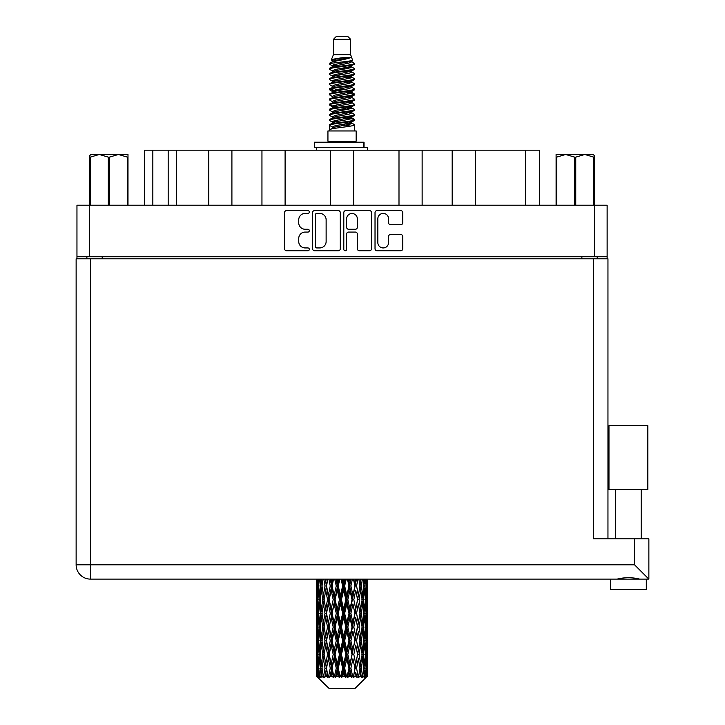 <?xml version="1.0" encoding="UTF-8"?>
<svg xmlns="http://www.w3.org/2000/svg" width="725" height="725" viewBox="0 0 725 725"><rect width="100%" height="100%" fill="white"/><g stroke="black" fill="none" stroke-linecap="round" stroke-linejoin="round"><path stroke-width="1.09" d="M377.834 242.567A5.374 5.374 0 0 0 383.208 247.941A5.374 5.374 0 0 0 388.573 242.567L388.573 236.495A2.012 2.012 0 0 1 390.585 234.483L400.726 234.483A2.012 2.012 0 0 1 402.728 236.495L402.728 248.738A2.012 2.012 0 0 1 400.726 250.75L377.027 250.75A2.012 2.012 0 0 1 375.024 248.738L375.024 212.597A2.012 2.012 0 0 1 377.027 210.594L400.726 210.594A2.012 2.012 0 0 1 402.728 212.597L402.728 222.738A2.012 2.012 0 0 1 400.726 224.75L390.585 224.75A2.012 2.012 0 0 1 388.573 222.738L388.573 218.778A5.374 5.374 0 0 0 383.208 213.404A5.374 5.374 0 0 0 377.834 218.778L377.834 242.567M345.209 250.75A1.405 1.405 0 0 0 346.613 249.346L346.613 234.084A2.012 2.012 0 0 1 348.625 232.072L355.35 232.072A2.012 2.012 0 0 1 357.353 234.084L357.353 248.738A2.012 2.012 0 0 0 359.364 250.75L369.505 250.75A2.012 2.012 0 0 0 371.508 248.738L371.508 212.597A2.012 2.012 0 0 0 369.505 210.594L345.807 210.594A2.012 2.012 0 0 0 343.804 212.597L343.804 249.346A1.405 1.405 0 0 0 345.209 250.75M340.288 248.738L340.288 212.597A2.012 2.012 0 0 0 338.285 210.594L314.587 210.594A2.012 2.012 0 0 0 312.584 212.597L312.584 248.738A2.012 2.012 0 0 0 314.587 250.75L338.285 250.75A2.012 2.012 0 0 0 340.288 248.738M76.959 205.202L76.959 256.75L76.959 205.202L607.133 205.202L607.133 258.798M607.133 205.202L607.133 256.75L76.959 256.75L76.959 258.798M305.153 213.404L307.917 213.404A1.405 1.405 0 0 0 309.321 211.999A1.405 1.405 0 0 0 307.917 210.594L286.583 210.594A2.012 2.012 0 0 0 284.572 212.597L284.572 248.738A2.012 2.012 0 0 0 286.583 250.75L307.917 250.75A1.405 1.405 0 0 0 309.321 249.346A1.405 1.405 0 0 0 307.917 247.941L305.153 247.941A6.425 6.425 0 0 1 298.727 241.516L298.727 238.498A6.425 6.425 0 0 1 305.153 232.072L307.917 232.072A1.405 1.405 0 0 0 309.321 230.668A1.405 1.405 0 0 0 307.917 229.263L305.153 229.263A6.425 6.425 0 0 1 298.727 222.838L298.727 219.829A6.425 6.425 0 0 1 305.153 213.404M398.995 205.202L398.995 150.184L353.619 150.184L353.619 205.202M452.183 205.202L452.183 150.184L422.14 150.184L422.14 205.202M208.773 205.202L208.773 150.184L176.365 150.184L176.365 205.202M261.952 205.202L261.952 150.184L231.909 150.184L231.909 205.202M330.473 205.202L330.473 150.184L285.097 150.184L285.097 205.202M86.873 258.798L86.873 256.75M597.219 256.75L597.219 258.798M144.656 205.202L144.656 150.184L176.365 150.184M525.525 205.202L525.525 150.184L475.319 150.184L475.319 205.202M525.525 150.184L539.436 150.184L539.436 205.202M422.14 150.184L398.995 150.184M475.319 150.184L452.183 150.184M231.909 150.184L208.773 150.184M285.097 150.184L261.952 150.184M353.619 150.184L330.473 150.184M316.798 213.404A1.405 1.405 0 0 0 315.393 214.808L315.393 246.527A1.405 1.405 0 0 0 316.798 247.941L319.707 247.941A6.425 6.425 0 0 0 326.132 241.516L326.132 219.829A6.425 6.425 0 0 0 319.707 213.404L316.798 213.404M357.353 218.877A5.374 5.374 0 0 0 351.987 213.503A5.374 5.374 0 0 0 346.613 218.877L346.613 227.26A2.012 2.012 0 0 0 348.625 229.263L355.35 229.263A2.012 2.012 0 0 0 357.353 227.26L357.353 218.877M628.412 489.52L608.973 489.52L608.973 425.702L647.842 425.702L647.842 489.52L628.412 489.52M619.195 578.831L621.842 578.233M90.453 258.798L90.453 564.793L634.547 564.793L634.547 538.82L648.866 538.82L648.866 579.112L645.259 579.112L646.31 579.112L646.31 589.343L610.513 589.343L610.513 579.112L611.556 579.112L90.453 579.112A14.319 14.319 0 0 1 76.134 564.793L76.134 258.798L607.958 258.798L607.958 538.82M645.259 579.112L611.556 579.112M76.134 258.798L76.134 564.793A14.319 14.319 0 0 0 90.453 579.112L90.453 564.793L76.134 564.793M634.547 538.82L593.639 538.82L593.639 258.798M634.547 564.793L648.866 579.112L648.866 538.82M628.412 577.426L631.856 577.662M637.628 578.831L639.677 579.112C632.182 577.245 624.669 577.245 617.138 579.112M608.973 489.52L608.973 425.702M647.842 489.52L647.842 425.702M90.933 154.479L89.737 155.603L89.737 157.135L89.737 155.603L90.933 154.479L99.298 154.479L90.272 157.135L90.272 205.202M89.737 205.202L89.737 157.135L90.272 157.135M127.455 205.202L127.455 157.135L118.429 154.479L127.99 154.479L127.99 205.202M127.455 157.135L127.99 157.135M108.333 205.202L108.333 157.135L99.298 154.479L118.429 154.479L109.393 157.135L109.393 205.202M108.333 157.135L109.393 157.135M99.298 154.479L119.09 154.479M333.455 39.322L350.637 39.322L347.565 36.25L336.527 36.25L333.455 39.322L333.455 54.656L331.28 59.912L333.074 61.163M350.637 39.322L350.637 54.656L333.455 54.656M356.156 130.953L327.936 130.953L327.936 141.185L356.156 141.185L356.156 130.953M331.307 141.185L331.307 142.209M352.785 141.185L352.785 142.209M350.945 57.357L335.177 60.528L329.92 63.202C329.766 61.444 347.547 59.541 350.945 57.357L345.598 57.357C337.705 58.254 332.929 59.106 331.28 59.912M329.92 63.202L329.884 64.398L333.074 66.283M350.637 54.656L352.595 60.248L348.915 61.806L335.177 64.362L332.34 65.64L332.739 66.102M352.812 59.912C353.873 61.398 329.132 62.758 329.567 64.045M354.172 63.202L354.525 64.045L353.573 64.045L354.172 63.202L351.353 61.344L351.752 61.806L348.915 63.084L332.739 66.455L329.567 68.512L329.884 69.518L332.739 71.222M348.924 118.048L354.525 119.652C355.295 121.356 328.797 123.06 329.567 124.763L329.567 125.407L332.34 127.002L332.34 128.053M351.018 117.414L351.752 118.057L348.915 119.335L335.177 121.891L329.567 124.763M354.525 119.652L354.208 120.649L348.915 123.168L335.177 125.724L332.34 127.002M354.525 120.296C355.295 121.999 328.797 123.703 329.567 125.407L329.567 130.953M354.525 124.763C355.295 126.467 328.797 128.18 329.567 129.884L335.177 127.002L348.915 124.446L351.752 123.168L351.353 122.706L354.525 124.763L354.525 130.953M353.573 64.045C349.233 65.531 328.806 67.026 329.567 68.512M329.567 69.156C328.797 67.452 355.295 65.748 354.525 64.045L348.915 66.918L335.177 69.473L332.34 70.751L332.34 72.029M348.924 65.64L354.525 68.512C355.295 70.216 328.797 71.929 329.567 73.633L329.884 74.63L333.074 76.506M351.353 66.455L351.752 66.918L348.915 68.195L335.177 70.751L329.567 73.633M354.525 68.512L354.208 69.518L351.353 71.222L335.177 74.584L332.34 75.871L332.739 76.333M354.525 69.156C355.295 70.86 328.797 72.563 329.567 74.267M351.353 71.567L354.525 73.633C355.295 75.337 328.797 77.04 329.567 78.744L329.884 79.741L333.074 81.617M351.752 70.751L351.752 72.029L348.915 73.307L335.177 75.871L329.567 78.744M354.525 73.633L354.208 74.63L351.353 76.333L335.177 79.705L332.34 80.983L332.739 81.445M354.525 74.267C355.295 75.971 328.797 77.675 329.567 79.378M351.752 75.871L351.752 77.149L354.525 78.744C355.295 80.448 328.797 82.152 329.567 83.855L329.884 84.852L332.739 86.556M351.752 77.149L348.915 78.427L335.177 80.983L329.567 83.855M354.525 78.744L354.208 79.741L351.353 81.445L335.177 84.816L332.34 86.094L332.34 87.372M354.525 79.378C355.295 81.082 328.797 82.795 329.567 84.499M351.018 81.617L354.525 83.855C355.295 85.559 328.797 87.263 329.567 88.967L329.884 89.972L333.074 91.848M351.353 81.798L351.752 82.26L348.915 83.538L335.177 86.094L329.567 88.967M354.525 83.855L354.208 84.852L351.353 86.556L335.177 89.927L332.34 91.205L332.739 91.676M354.525 84.499C355.295 86.203 328.797 87.906 329.567 89.61M351.353 86.909L354.525 88.967C355.295 90.67 328.797 92.383 329.567 94.087L329.884 95.084L333.074 96.96M351.752 86.094L351.752 87.372L348.915 88.649L335.177 91.205L329.567 94.087M354.525 88.967L354.208 89.972L351.353 91.676L335.177 95.047L332.34 96.325L332.739 96.787M354.525 89.61C355.295 91.314 328.797 93.017 329.567 94.721M351.018 91.848L354.525 94.087C355.295 95.791 328.797 97.494 329.567 99.198L329.884 100.195L332.739 101.899M351.353 92.021L351.752 92.483L348.915 93.761L335.177 96.325L329.567 99.198M354.525 94.087L354.208 95.084L351.353 96.787L335.177 100.159L332.34 101.437L332.34 102.714M354.525 94.721C355.295 96.425 328.797 98.129 329.567 99.842M351.353 97.132L354.525 99.198C355.295 100.902 328.797 102.606 329.567 104.309L329.884 105.306L335.167 106.548M351.752 96.325L351.752 97.603L348.915 98.881L335.177 101.437L329.567 104.309M354.525 99.198L354.208 100.195L351.353 101.899L335.177 105.27L332.34 106.548L333.074 107.191M354.525 99.842C355.295 101.545 328.797 103.249 329.567 104.953M351.018 102.071L354.525 104.309C355.295 106.013 328.797 107.717 329.567 109.421L329.884 110.427L332.739 112.13M351.353 102.252L351.752 102.714L348.915 103.992L335.177 106.548L329.567 109.421M354.525 104.309L354.208 105.306L351.353 107.01L335.177 110.381L332.34 111.659L332.34 112.937M354.525 104.953C355.295 106.657 328.797 108.36 329.567 110.064M348.924 106.548L354.525 109.421C355.295 111.133 328.797 112.837 329.567 114.541L329.884 115.538L332.739 117.242M351.353 107.363L351.752 107.826L348.915 109.103L335.177 111.659L329.567 114.541M354.525 109.421L354.208 110.427L351.353 112.13L335.177 115.502L332.34 116.779L332.34 118.057M354.525 110.064C355.295 111.768 328.797 113.472 329.567 115.175M351.353 112.475L354.525 114.541C355.295 116.245 328.797 117.948 329.567 119.652L329.884 120.649L333.074 122.525M351.752 111.659L351.752 112.937L348.915 114.215L335.177 116.779L329.567 119.652M354.525 114.541L354.208 115.538L351.353 117.242L335.177 120.613L332.34 121.891L332.739 122.353M354.525 115.175C355.295 116.879 328.797 118.592 329.567 120.296M333.699 64.761L336.926 65.268M332.666 65.214L335.167 65.64M347.157 67.289L350.392 67.797M333.699 74.992L336.926 75.5M348.924 77.14L351.426 77.566M332.666 75.445L335.167 75.871M347.157 77.512L350.392 78.019M333.699 80.103L336.926 80.611M348.924 82.26L351.426 82.677M332.666 80.557L335.167 80.983M329.821 89.293L336.926 90.843M348.924 92.483L351.426 92.909M332.666 90.788L335.167 91.214M347.157 92.854L354.271 94.404M348.924 102.714L351.426 103.131M333.699 105.669L336.926 106.176M348.924 107.826L351.426 108.252M347.157 108.197L350.392 108.705M347.157 118.42L350.392 118.927M333.699 121.012L336.926 121.519M344.529 122.525L351.426 123.585M332.666 121.465L335.167 121.891M347.157 123.54L350.392 124.047M367.539 672.175L367.376 676.479L367.04 668.187L367.412 658.771L367.448 676.479M367.611 645.069L367.611 663.919L367.593 640.791L367.412 650.198L367.04 640.791L367.412 631.357L367.593 640.791M367.593 613.377L367.412 622.802L367.04 613.377L367.412 603.943L367.611 636.505L367.521 627.071L366.397 627.071M367.611 590.241L367.611 609.091L367.33 579.112M367.611 579.112L367.611 581.686L367.602 579.112M354.697 688.75L367.031 676.479L354.697 688.75L329.395 688.75L316.58 676.479L316.68 672.465L316.807 676.479L318.048 677.503L317.215 676.479L316.825 668.187L317.278 658.771L317.922 668.187L317.215 676.479M324.99 613.377L323.404 622.802L321.963 613.377L323.404 603.943L324.99 613.377L326.404 613.377L325.752 617.664L327.51 627.071L325.752 636.505L324.111 627.071L326.404 613.377L324.111 599.675L325.752 590.241L327.51 599.675L325.752 609.091L324.691 603.1M324.99 640.791L323.404 650.198L321.963 640.791L323.404 631.357L324.99 640.791L326.404 640.791L324.691 651.059L325.752 645.069L327.51 654.485L325.752 663.919L324.111 654.485L326.404 640.791L324.691 630.496M316.481 595.397L316.481 579.112L316.553 595.687M316.762 579.112L316.68 581.686L316.608 579.112M316.952 582.8L316.68 581.686M316.571 585.963L317.695 585.963M316.499 599.675L316.68 590.241L317.052 599.675L316.68 609.091L316.499 599.675L316.499 627.071L316.68 617.664L317.052 627.071L316.68 636.505L316.499 627.071M317.441 579.112L317.922 585.963L317.278 595.397L317.142 579.112M318.502 579.112L318.275 581.686L318.058 579.112M318.837 584.151L318.275 581.686M317.922 585.963L319.227 585.963M317.722 597.228L317.278 595.397M316.952 589.117L316.68 590.241M317.052 599.675L318.275 599.675M316.571 613.377L317.695 613.377M316.952 610.214L316.68 609.091M316.825 613.377L317.278 603.943L317.922 613.377L317.278 622.802L316.825 613.377M317.55 599.675L318.275 590.241L319.172 599.675L318.275 609.091L317.55 599.675M319.933 579.112L320.785 585.963L319.643 595.397L318.665 585.963L319.353 579.112M321.719 579.112L321.365 581.686L321.012 579.112M320.785 585.963L322.19 585.963L321.356 581.686M320.287 598.451L319.643 595.397M318.837 587.767L318.275 590.241M319.172 599.675L320.541 599.675M318.837 611.565L318.275 609.091M317.722 602.122L317.278 603.943M317.922 613.377L319.227 613.377M316.952 616.54L316.68 617.664M317.052 627.071L318.275 627.071M317.722 624.633L317.278 622.802M316.553 631.058L316.499 654.485L316.68 645.069L317.052 654.485L316.68 663.919L316.499 654.485M316.571 640.791L317.695 640.791M316.952 637.628L316.68 636.505M317.55 627.071L318.275 617.664L319.172 627.071L318.275 636.505L317.55 627.071M318.665 613.377L319.643 603.943L320.785 613.377L319.643 622.802L318.665 613.377M320.142 599.675L321.356 590.241L322.734 599.675L321.356 609.091L320.142 599.675M323.821 579.112L324.99 585.963L323.404 595.397L321.963 585.963L322.997 579.112M326.214 579.112L325.752 581.686L325.289 579.112M324.99 585.963L326.404 585.963L325.244 579.112M328.86 579.112L330.256 585.963L328.343 595.397L325.752 581.686M322.734 599.675L324.157 599.675L323.404 595.397M322.19 585.963L321.356 590.241M320.785 613.377L322.19 613.377L321.356 609.091M320.287 600.898L319.643 603.943M320.287 625.847L319.643 622.802M318.837 615.19L318.275 617.664M319.172 627.071L320.541 627.071M316.825 640.791L317.278 631.357L317.922 640.791L317.278 650.198L316.825 640.791M317.722 629.518L317.278 631.357M317.922 640.791L319.227 640.791M318.837 638.979L318.275 636.505M316.952 643.945L316.68 645.069M317.052 654.485L318.275 654.485M317.722 652.038L317.278 650.198M316.553 658.481L316.58 676.479M316.571 668.187L317.695 668.187M316.952 665.043L316.68 663.919M318.665 640.791L319.643 631.357L320.785 640.791L319.643 650.198L318.665 640.791M320.142 627.071L321.356 617.664L322.734 627.071L321.356 636.505L320.142 627.071M326.531 585.963L327.845 579.112M331.706 579.112L331.162 581.686L330.618 579.112M330.256 585.963L331.597 585.963L330.219 579.112M334.723 579.112L336.273 585.963L334.143 595.397L332.077 585.963L331.597 585.963L331.162 581.686M327.51 599.675L328.896 599.675L326.404 585.963L325.752 590.241M329.204 599.675L331.162 590.241L333.201 599.675L331.162 609.091L328.343 595.397M326.531 613.377L325.752 609.091L326.404 613.377L328.896 599.675L328.343 603.943L330.256 613.377L328.343 622.802L326.531 613.377L328.343 603.943M324.157 599.675L323.404 603.943M322.734 627.071L324.157 627.071L323.404 622.802M322.19 613.377L321.356 617.664M320.785 640.791L322.19 640.791L321.356 636.505M320.287 628.303L319.643 631.357M317.55 654.485L318.275 645.069L319.172 654.485L318.275 663.919L317.55 654.485M318.837 642.604L318.275 645.069M319.172 654.485L320.541 654.485M320.287 653.261L319.643 650.198M317.722 656.932L317.278 658.771M317.922 668.187L319.227 668.187M318.837 666.384L318.275 663.919M366.487 676.479L367.376 676.479M316.952 671.35L316.68 672.465M320.142 654.485L321.356 645.069L322.734 654.485L321.356 663.919L320.142 654.485M332.077 585.963L333.572 579.112M337.85 579.112L337.252 581.686L336.663 579.112M317.351 676.479L318.538 677.503L317.94 676.479L318.275 672.465L318.638 676.479L320.078 677.503L318.665 668.187L319.643 658.771L320.785 668.187L319.77 676.479L321.03 677.503L321.356 672.465L321.927 676.479L323.486 677.503L321.963 668.187L323.404 658.771L324.99 668.187L323.595 676.479L324.845 677.503L325.752 672.465L326.486 676.479L328.072 677.503L326.531 668.187L328.343 658.771L330.256 668.187L328.57 676.479L329.739 677.503L331.162 672.465L332.014 676.479L333.527 677.503L333.89 676.479L332.077 668.187L334.143 658.771L336.273 668.187L334.397 676.479L335.403 677.503L336.337 676.479L337.252 672.465L338.176 676.479L339.517 677.503L340.17 676.479L338.24 668.187L340.442 658.771L342.644 668.187L340.705 676.479L341.493 677.503L342.717 676.479L343.65 672.465L344.583 676.479L345.671 677.503L346.577 676.479L344.647 668.187L346.84 658.771L348.988 668.187L347.103 676.479L347.61 677.503L349.051 676.479L349.948 672.465L350.837 676.479L351.589 677.503L352.685 676.479L350.891 668.187L352.93 658.771L354.888 668.187L353.383 677.503L354.942 676.479L355.748 672.465L356.917 677.503L358.141 676.479L356.582 668.187L358.34 658.771L359.981 668.187L358.44 677.503L360.026 676.479L360.688 672.465L361.304 677.503L362.572 676.479L361.358 668.187L362.727 658.771L363.95 668.187L362.473 677.503L363.986 676.479L364.448 672.465L364.485 677.503L365.717 676.479L364.92 668.187L365.817 658.771L366.542 668.187L365.917 676.479L365.21 677.503L366.56 676.479L366.814 672.465L367.031 676.479L366.56 676.479M316.807 676.479L329.395 688.75M364.892 676.479L363.986 676.479M361.313 676.479L360.026 676.479M356.528 676.479L354.942 676.479M353.175 676.479L352.685 676.479M350.837 676.479L349.051 676.479M347.103 676.479L346.577 676.479M344.583 676.479L342.717 676.479M340.705 676.479L340.17 676.479M338.176 676.479L336.337 676.479M334.397 676.479L333.89 676.479M332.014 676.479L330.319 676.479M328.57 676.479L328.117 676.479M326.486 676.479L325.036 676.479M321.927 676.479L320.822 676.479M318.638 676.479L317.94 676.479M336.273 585.963L337.442 585.963L335.938 579.112M341.04 579.112L342.644 585.963L340.442 595.397L338.24 585.963L337.442 585.963L337.252 581.686M333.201 599.675L334.461 599.675L331.597 585.963L331.162 590.241M335.104 599.675L337.252 590.241L339.436 599.675L337.252 609.091L335.104 599.675L334.461 599.675L334.143 595.397M330.256 613.377L331.597 613.377L328.896 599.675L333.011 579.112M332.077 613.377L334.143 603.943L336.273 613.377L334.143 622.802L332.077 613.377L331.597 613.377L331.162 609.091M327.51 627.071L328.896 627.071L326.404 613.377L324.691 623.654M329.204 627.071L331.162 617.664L333.201 627.071L331.162 636.505L328.343 622.802M326.531 640.791L328.343 631.357L330.256 640.791L328.343 650.198L325.752 636.505M324.157 627.071L323.404 631.357M322.734 654.485L324.157 654.485L323.404 650.198M322.19 640.791L321.356 645.069M320.287 655.717L319.643 658.771M320.785 668.187L322.19 668.187L321.356 663.919M318.837 670L318.275 672.465M338.24 585.963L339.844 579.112M344.257 579.112L343.65 581.686L343.043 579.112M342.644 585.963L343.587 585.963L342.046 579.112M347.429 579.112L348.988 585.963L346.84 595.397L344.647 585.963L343.587 585.963L343.65 581.686M339.436 599.675L340.505 599.675L337.442 585.963L337.252 590.241M341.439 599.675L343.65 590.241L345.843 599.675L343.65 609.091L341.439 599.675L340.505 599.675L340.442 595.397M336.273 613.377L337.442 613.377L334.461 599.675L334.143 603.943M338.24 613.377L340.442 603.943L342.644 613.377L340.442 622.802L338.24 613.377L337.442 613.377L337.252 609.091M333.201 627.071L334.461 627.071L331.597 613.377L331.162 617.664M335.104 627.071L337.252 617.664L339.436 627.071L337.252 636.505L335.104 627.071L334.461 627.071L334.143 622.802M330.256 640.791L331.597 640.791L328.896 627.071L328.343 631.357M332.077 640.791L334.143 631.357L336.273 640.791L334.143 650.198L332.077 640.791L331.597 640.791L331.162 636.505M327.51 654.485L328.896 654.485L326.404 640.791L338.974 579.112M329.204 654.485L331.162 645.069L333.201 654.485L331.162 663.919L328.343 650.198M324.99 668.187L326.404 668.187L324.691 657.919M326.531 668.187L325.752 663.919M324.157 654.485L323.404 658.771M322.19 668.187L321.356 672.465M344.647 585.963L346.242 579.112M350.519 579.112L349.948 581.686L349.368 579.112M348.988 585.963L349.631 585.963L348.145 579.112M353.474 579.112L354.888 585.963L352.93 595.397L350.891 585.963L349.631 585.963L349.948 581.686M345.843 599.675L346.641 599.675L343.587 585.963L343.65 590.241M347.819 599.675L349.948 590.241L352.015 599.675L349.948 609.091L347.819 599.675L346.641 599.675L346.84 595.397M342.644 613.377L343.587 613.377L340.505 599.675L340.442 603.943M344.647 613.377L346.84 603.943L348.988 613.377L346.84 622.802L344.647 613.377L343.587 613.377L343.65 609.091M339.436 627.071L340.505 627.071L337.442 613.377L337.252 617.664M341.439 627.071L343.65 617.664L345.843 627.071L343.65 636.505L341.439 627.071L340.505 627.071L340.442 622.802M336.273 640.791L337.442 640.791L334.461 627.071L334.143 631.357M338.24 640.791L340.442 631.357L342.644 640.791L340.442 650.198L338.24 640.791L337.442 640.791L337.252 636.505M333.201 654.485L334.461 654.485L331.597 640.791L331.162 645.069M335.104 654.485L337.252 645.069L339.436 654.485L337.252 663.919L335.104 654.485L334.461 654.485L334.143 650.198M330.256 668.187L331.597 668.187L328.896 654.485L328.343 658.771M332.077 668.187L331.597 668.187L331.162 663.919M328.072 677.503L326.404 668.187L325.752 672.465M350.891 585.963L352.386 579.112M356.256 579.112L355.748 581.686L355.232 579.112M354.888 585.963L353.873 579.112M358.848 579.112L359.981 585.963L358.34 595.397L356.582 585.963L355.196 585.963L355.748 581.686M352.015 599.675L352.495 599.675L349.631 585.963L349.948 590.241M353.827 599.675L355.748 590.241L357.561 599.675L355.748 609.091L353.827 599.675L352.495 599.675L352.93 595.397M348.988 613.377L349.631 613.377L346.641 599.675L346.84 603.943M350.891 613.377L352.93 603.943L354.888 613.377L352.93 622.802L350.891 613.377L349.631 613.377L349.948 609.091M345.843 627.071L346.641 627.071L343.587 613.377L343.65 617.664M347.819 627.071L349.948 617.664L352.015 627.071L349.948 636.505L347.819 627.071L346.641 627.071L346.84 622.802M342.644 640.791L343.587 640.791L340.505 627.071L340.442 631.357M344.647 640.791L346.84 631.357L348.988 640.791L346.84 650.198L344.647 640.791L343.587 640.791L343.65 636.505M339.436 654.485L340.505 654.485L337.442 640.791L337.252 645.069M341.439 654.485L343.65 645.069L345.843 654.485L343.65 663.919L341.439 654.485L340.505 654.485L340.442 650.198M336.273 668.187L337.442 668.187L334.461 654.485L334.143 658.771M338.24 668.187L337.442 668.187L337.252 663.919M333.527 677.503L331.597 668.187L331.162 672.465M356.582 585.963L357.878 579.112M361.095 579.112L360.688 581.686L360.262 579.112M363.08 579.112L363.95 585.963L362.727 595.397L361.358 585.963L359.935 585.963L360.688 581.686M357.561 599.675L355.748 590.241M359.102 599.675L360.688 590.241L362.128 599.675L360.688 609.091L359.102 599.675L357.688 599.675L358.34 595.397M354.888 613.377L352.93 603.943M356.582 613.377L358.34 603.943L359.981 613.377L358.34 622.802L356.582 613.377L355.196 613.377L355.748 609.091M352.015 627.071L352.495 627.071L349.631 613.377L349.948 617.664M353.827 627.071L355.748 617.664L357.561 627.071L355.748 636.505L353.827 627.071L352.495 627.071L352.93 622.802M348.988 640.791L349.631 640.791L346.641 627.071L346.84 631.357M350.891 640.791L352.93 631.357L354.888 640.791L352.93 650.198L350.891 640.791L349.631 640.791L349.948 636.505M345.843 654.485L346.641 654.485L343.587 640.791L343.65 645.069M347.819 654.485L349.948 645.069L352.015 654.485L349.948 663.919L347.819 654.485L346.641 654.485L346.84 650.198M342.644 668.187L343.587 668.187L340.505 654.485L340.442 658.771M344.647 668.187L343.587 668.187L343.65 663.919M339.517 677.503L337.442 668.187L337.252 672.465M361.358 585.963L362.373 579.112M364.738 579.112L364.448 581.686L364.149 579.112M363.805 584.731L364.448 581.686M363.307 599.675L364.448 590.241L365.427 599.675L364.448 609.091L363.307 599.675L361.902 599.675L362.727 595.397M359.935 585.963L360.688 590.241M359.401 609.942L358.34 603.943M361.358 613.377L362.727 603.943L363.95 613.377L362.727 622.802L361.358 613.377L359.935 613.377L360.688 609.091M357.561 627.071L355.748 617.664M359.102 627.071L360.688 617.664L362.128 627.071L360.688 636.505L359.102 627.071L357.688 627.071L358.34 622.802M354.888 640.791L352.93 631.357M356.582 640.791L358.34 631.357L359.981 640.791L358.34 650.198L356.582 640.791L355.196 640.791L355.748 636.505M352.015 654.485L352.495 654.485L349.631 640.791L349.948 645.069M353.827 654.485L355.748 645.069L357.561 654.485L355.748 663.919L353.827 654.485L352.495 654.485L352.93 650.198M348.988 668.187L349.631 668.187L346.641 654.485L346.84 658.771M350.891 668.187L349.631 668.187L349.948 663.919M345.671 677.503L343.587 668.187L343.65 672.465M366.034 579.112L366.542 585.963L365.817 595.397L364.92 585.963L365.59 579.112M366.95 579.112L366.814 581.686L366.651 579.112M366.37 583.516L366.814 581.686M364.92 585.963L363.551 585.963M365.255 597.862L365.817 595.397M363.805 587.187L364.448 590.241M363.805 612.145L364.448 609.091M361.902 599.675L362.727 603.943M363.307 627.071L364.448 617.664L365.427 627.071L364.448 636.505L363.307 627.071L361.902 627.071L362.727 622.802M359.935 613.377L360.688 617.664M359.401 637.366L358.34 631.357M361.358 640.791L362.727 631.357L363.95 640.791L362.727 650.198L361.358 640.791L359.935 640.791L360.688 636.505M357.561 654.485L355.748 645.069M359.102 654.485L360.688 645.069L362.128 654.485L360.688 663.919L359.102 654.485L357.688 654.485L358.34 650.198M354.888 668.187L352.93 658.771M356.582 668.187L355.196 668.187L355.748 663.919M351.589 677.503L349.631 668.187L349.948 672.465M364.92 613.377L365.817 603.943L366.542 613.377L365.817 622.802L364.92 613.377L363.551 613.377M366.17 599.675L366.814 590.241L366.814 609.091L366.17 599.675L364.865 599.675M367.484 579.112L367.611 581.686M367.04 585.963L365.817 585.963M367.131 596.521L367.412 595.397M366.37 588.41L366.814 590.241M366.37 610.921L366.814 609.091M365.255 601.487L365.817 603.943M365.255 625.267L365.817 622.802M363.805 614.601L364.448 617.664M363.805 639.568L364.448 636.505M361.902 627.071L362.727 631.357M363.307 654.485L364.448 645.069L365.427 654.485L364.448 663.919L363.307 654.485L361.902 654.485L362.727 650.198M359.935 640.791L360.688 645.069M359.401 664.771L358.34 658.771M361.358 668.187L359.935 668.187L360.688 663.919M356.917 677.503L355.748 672.465M364.92 640.791L365.817 631.357L366.542 640.791L365.817 650.198L364.92 640.791L363.551 640.791M366.17 627.071L366.814 617.664L366.814 636.505L366.17 627.071L364.865 627.071M367.521 599.675L366.397 599.675M367.131 602.828L367.412 603.943M367.04 613.377L365.817 613.377M367.131 623.926L367.412 622.802M366.37 615.824L366.814 617.664M366.37 638.344L366.814 636.505M365.255 628.883L365.817 631.357M365.255 652.672L365.817 650.198M363.805 642.015L364.448 645.069M363.805 666.964L364.448 663.919M361.902 654.485L362.727 658.771M359.935 668.187L360.688 672.465M366.17 654.485L366.814 645.069L366.814 663.919L366.17 654.485L364.865 654.485M367.131 630.233L367.412 631.357M367.04 640.791L365.817 640.791M367.131 651.322L367.412 650.198M366.37 643.238L366.814 645.069M366.37 665.749L366.814 663.919M365.255 656.297L365.817 658.771M364.92 668.187L363.551 668.187M363.805 669.411L364.448 672.465M367.521 654.485L366.397 654.485M367.593 668.187L367.611 663.919M367.131 657.647L367.412 658.771M367.04 668.187L365.817 668.187M366.37 670.634L366.814 672.465M345.598 57.357L335.177 59.251L332.34 60.528L332.739 60.991M351.426 106.131L351.353 107.01M342.046 124.446L350.392 126.123M338.33 73.95L342.046 74.584M332.739 122.706L332.34 123.168L332.34 121.891M342.046 68.195L345.762 68.839M351.426 90.788L351.752 92.483M342.046 109.103L345.762 109.747M338.33 89.293L342.046 89.927M332.739 107.363L332.34 107.826L332.34 106.548M348.924 121.891L351.353 122.706M358.44 677.503L359.401 671.613M353.383 677.503L359.401 644.217M347.61 677.503L359.401 616.803M341.493 677.503L352.495 627.071L359.401 589.389M335.403 677.503L349.631 613.377L356.473 579.112M329.739 677.503L351.081 579.112M324.845 677.503L331.597 640.791L345.127 579.112M324.691 596.249L327.618 579.112M314.433 147.32L314.433 142.209L364.032 142.209L364.032 147.32L314.433 147.32M367.611 150.184L367.611 147.32L364.032 147.32M316.481 147.32L316.481 150.184M594.355 155.603L593.159 154.479L594.355 155.603L594.355 205.202M593.82 205.202L593.82 157.135L584.794 154.479L593.159 154.479M593.82 157.135L594.355 157.135M574.698 205.202L574.698 157.135L565.663 154.479L584.794 154.479L575.759 157.135L575.759 205.202M574.698 157.135L575.759 157.135M556.102 205.202L556.102 154.479L565.663 154.479L556.628 157.135L556.628 205.202M556.102 157.135L556.628 157.135M562.953 154.479L565.663 154.479M584.794 154.479L585.546 154.479M89.637 205.202L89.637 256.75M594.455 256.75L594.455 205.202M581.876 258.798L581.876 256.75M102.216 256.75L102.216 258.798M152.839 150.184L152.839 205.202M168.182 205.202L168.182 150.184M363.325 147.32L363.325 142.209M641.19 489.52L641.19 538.82M615.625 489.52L615.625 538.82L615.625 489.52M316.481 603.943L316.481 622.802M316.481 631.357L316.481 650.198M316.481 658.771L316.481 676.479M332.34 60.528L332.34 61.806M351.752 65.64L351.752 66.918M332.34 80.983L332.34 82.26M332.34 91.205L332.34 92.483M351.752 106.548L351.752 107.826M351.752 116.779L351.752 118.057M351.353 117.586L354.208 119.29M329.884 105.306L332.739 107.01M351.752 60.528L351.752 61.806M332.34 65.64L332.34 66.918M332.34 75.871L332.34 77.149M351.752 80.983L351.752 82.26M332.34 96.325L332.34 97.603M351.752 101.437L351.752 102.714M351.752 121.891L351.752 123.168"/></g></svg>
